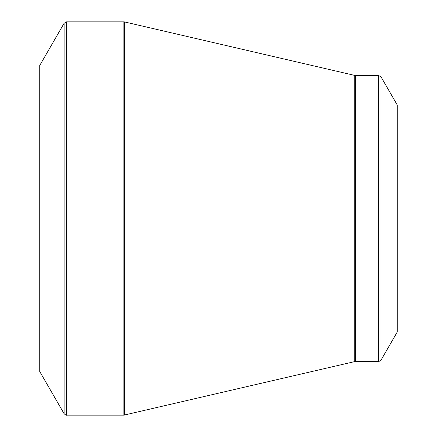 <?xml version="1.0" encoding="UTF-8"?>
<svg xmlns="http://www.w3.org/2000/svg" width="437" height="437" viewBox="0 0 437 437"><rect width="100%" height="100%" fill="white"/><g stroke="black" fill="none" stroke-linecap="round" stroke-linejoin="round"><path stroke-width="0.66" d="M64.108 413.741L39.729 371.51L39.729 65.49L64.108 23.259L66.544 21.85L66.544 415.15C66.484 415.521 65.67 415.057 64.108 413.741L64.108 23.259M378.579 361.519L378.579 75.481L381.02 76.89L397.271 105.044L397.271 331.956L381.02 360.11C381.31 360.35 380.496 360.82 378.579 361.519L354.729 361.59L123.862 415.15L123.862 21.85L66.544 21.85M123.862 21.85L124.501 21.921L124.501 415.079M354.729 361.59L354.729 75.41L124.501 21.921M378.579 75.481L355.368 75.481L355.368 361.519M381.02 76.89L381.02 360.11M123.862 415.15L66.544 415.15M355.368 75.481L354.729 75.41"/></g></svg>
